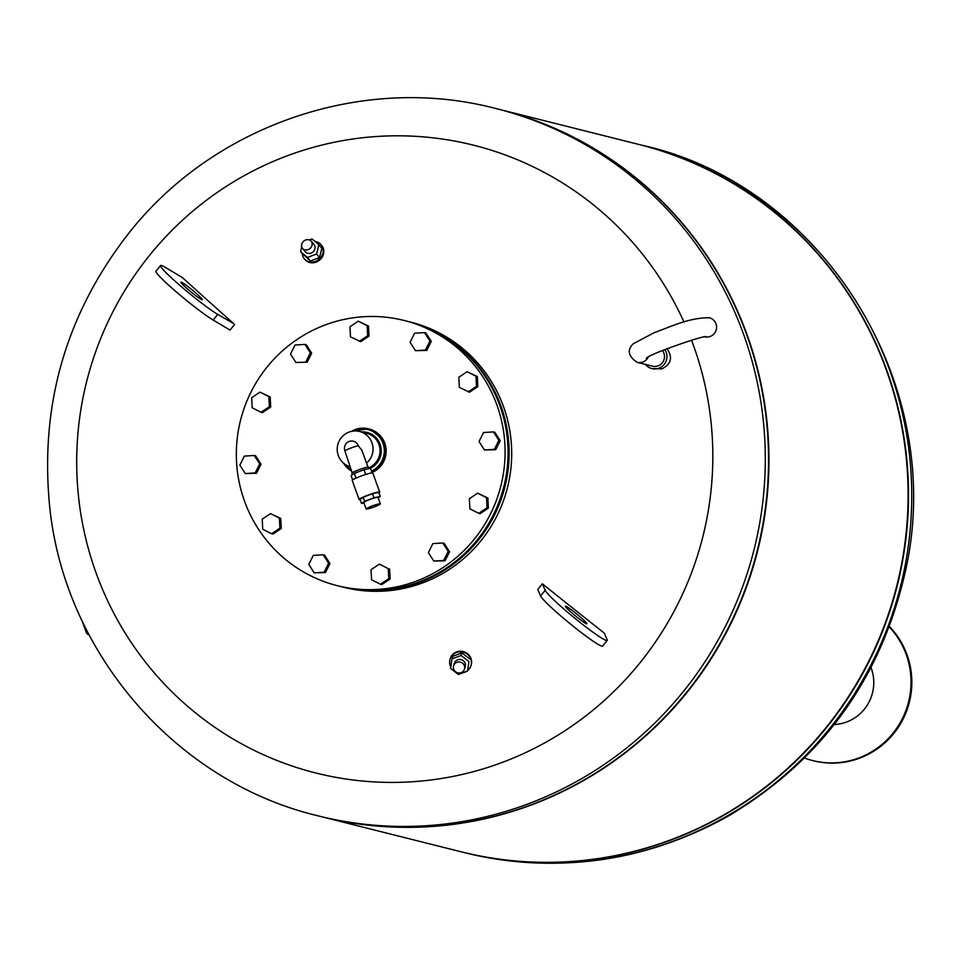 <?xml version="1.0" encoding="UTF-8"?>
<svg xmlns="http://www.w3.org/2000/svg" width="961" height="961" viewBox="0 0 961 961"><rect width="100%" height="100%" fill="white"/><g stroke="black" fill="none" stroke-linecap="round" stroke-linejoin="round"><path stroke-width="1.44" d="M407.548 321.322A136.75 134.24 104.1 0 1 408.089 321.467L410.647 322.103A136.75 134.24 104.1 0 1 507.504 487.443A136.75 134.24 104.1 0 1 343.99 587.351L341.431 586.715A136.75 134.24 104.1 0 1 340.891 586.57M408.089 321.467A136.75 134.24 104.1 0 1 504.945 486.807A136.75 134.24 104.1 0 1 341.431 586.715M428.366 552.635L432.882 543.602L442.793 542.989L448.198 551.41L443.694 560.443L433.771 561.056L428.366 552.635M442.793 542.989L444.15 543.325L449.556 551.746L445.039 560.78L433.771 561.056M445.039 560.78L443.694 560.443M449.556 551.746L448.198 551.41M469.869 508.825L469.352 498.747L477.677 493.173L486.53 497.678L487.047 507.756L478.71 513.33L469.869 508.825M477.677 493.173L487.876 498.026L488.392 508.093L480.068 513.667L478.71 513.33M488.392 508.093L487.047 507.756M487.876 498.026L486.53 497.678M493.461 431.909L494.807 432.246L500.213 440.667L495.708 449.7L484.44 449.976L479.022 441.555L483.539 432.522L493.461 431.909L498.867 440.33L494.35 449.364L484.44 449.976M495.708 449.7L494.35 449.364M500.213 440.667L498.867 440.33M467.13 371.715L477.329 376.568L477.845 386.634L469.521 392.208L459.322 387.367L458.805 377.289L467.13 371.715L475.983 376.219L476.5 386.298L468.163 391.872M477.845 386.634L476.5 386.298M477.329 376.568L475.983 376.219M424.522 332.614L425.879 332.95L431.285 341.371L426.768 350.405L415.5 350.681L410.095 342.26L414.611 333.227L424.522 332.614L429.939 341.035L425.423 350.068L415.5 350.681M426.768 350.405L425.423 350.068M431.285 341.371L429.939 341.035M358.297 321.19L368.483 326.043L369.012 336.122L360.675 341.684L350.477 336.843L349.96 326.764L358.297 321.19L367.138 325.695L367.655 335.773L359.33 341.347M369.012 336.122L367.655 335.773M368.483 326.043L367.138 325.695M304.937 344.398L306.283 344.747L311.7 353.155L307.184 362.201L295.916 362.465L290.51 354.056L295.027 345.023L304.937 344.398L310.343 352.819L305.838 361.853M311.7 353.155L310.343 352.819M307.184 362.201L295.916 362.465M259.999 392.136L270.197 396.977L270.714 407.056L269.368 406.719L261.032 412.281L252.19 407.776L251.674 397.698L259.999 392.136L268.852 396.641L269.368 406.719M270.197 396.977L268.852 396.641M270.714 407.056L262.389 412.629L261.032 412.281M254.281 455.478L255.626 455.826L261.032 464.247L259.686 463.899L255.182 472.932L245.259 473.557L239.854 465.136L244.358 456.103L254.281 455.478L259.686 463.899M261.032 464.247L256.527 473.28L255.182 472.932M256.527 473.28L245.259 473.557M270.546 513.594L280.744 518.435L279.399 518.099L279.915 528.178L271.579 533.739L262.737 529.235L262.221 519.156L270.546 513.594L279.399 518.099M280.744 518.435L281.261 528.514L279.915 528.178M281.261 528.514L272.936 534.088L271.579 533.739M313.286 555.398L323.208 554.773L328.614 563.194L324.109 572.227L314.187 572.84L308.781 564.431L313.286 555.398M328.614 563.194L329.959 563.53L324.554 555.122L323.208 554.773M329.959 563.53L325.455 572.564L314.187 572.84M325.455 572.564L324.109 572.227M371.054 569.681L379.391 564.119L388.232 568.624L388.749 578.702L380.424 584.264L371.571 579.759L371.054 569.681M388.232 568.624L379.391 564.119M389.589 568.96L390.106 579.039L381.769 584.6L380.424 584.264M390.106 579.039L388.749 578.702M324.65 325.154A136.75 134.24 104.1 0 1 404.04 320.445A136.75 134.24 104.1 0 1 500.897 485.785A136.75 134.24 104.1 0 1 337.383 585.693A136.75 134.24 104.1 0 1 236.49 461.04A136.75 134.24 104.1 0 1 324.65 325.154M404.04 320.445L407.008 321.19A136.75 134.24 104.1 0 1 503.864 486.53A136.75 134.24 104.1 0 1 340.35 586.438L337.383 585.693M368.64 428.87A22.968 22.547 104.1 0 1 368.82 428.906A22.968 22.547 104.1 0 1 371.967 472.259A22.968 22.547 -75.9 0 0 368.82 428.906L368.471 428.822A22.968 22.547 -75.9 0 0 351.582 431.333M352.206 472.812L344.867 450.805A8.385 0.901 -19.8 0 1 350.801 448.066A8.385 0.901 -19.8 0 1 358.285 445.712L361.913 450.409L367.991 467.13M344.843 450.829A8.385 0.901 -19.8 0 1 344.867 450.805A7.268 7.135 -75.9 0 1 349.131 441.471A7.268 7.135 -75.9 0 1 358.285 445.712A8.385 0.901 -19.8 0 1 358.321 445.712M348.987 432.102A18.235 17.899 -75.9 0 0 349.984 466.65A18.235 17.899 -75.9 0 1 337.864 444.438A18.235 17.899 -75.9 0 1 372.616 445.027A18.235 17.899 -75.9 0 1 366.537 463.094A18.235 17.899 -75.9 0 0 348.987 432.102M352.639 479.947L351.101 475.683L354.273 473.413L364.003 469.725L370.538 468.307L372.195 472.896M365.697 474.458L364.003 469.725M355.978 478.134L354.273 473.413M378.166 497.894L380.22 496.417L373.937 497.786L364.615 501.33L361.564 503.504L363.955 502.987M380.328 503.888L377.997 497.402A7.544 0.817 160.2 0 0 370.622 499.203A7.544 0.817 160.2 0 0 363.787 502.519L366.129 509.006A7.544 0.817 160.2 0 0 374.622 506.795A7.544 0.817 160.2 0 0 380.328 503.888A7.544 0.817 160.2 0 0 372.952 505.678A7.544 0.817 160.2 0 0 366.129 509.006M364.615 501.33L363.138 497.233L360.087 499.408L361.564 503.504M363.138 497.233L372.472 493.69L373.937 497.786M372.472 493.69L378.754 492.332L380.22 496.417M369.108 468.62L368.616 467.262A8.937 0.961 160.2 0 0 359.882 469.376A8.937 0.961 160.2 0 0 351.81 473.317L352.339 474.806M378.97 492.945A10.943 1.177 160.2 0 0 379.715 492.164L372.832 473.064A10.943 1.177 160.2 0 0 362.141 475.659A10.943 1.177 160.2 0 0 352.255 480.476L359.126 499.576A10.943 1.177 160.2 0 0 360.195 499.708M379.715 492.164A10.943 1.177 160.2 0 0 369.024 494.759A10.943 1.177 160.2 0 0 359.126 499.576M301.718 247.121L300.577 251.698L307.412 257.476L316.565 254.004L318.884 244.743L312.049 238.965L309.562 239.914M311.22 241.163L314.079 244.562A5.694 5.117 140 0 1 305.37 251.89L302.511 248.479A5.694 5.117 -40 0 0 311.22 241.163A5.694 5.117 -40 0 0 302.511 248.479M316.565 254.004L319.545 257.548L321.863 248.298L318.884 244.743M319.545 257.548L310.391 261.032L307.412 257.476M310.391 261.032L300.577 251.698M321.082 244.731L321.695 245.463A10.943 9.85 140 0 1 316.205 262.077A10.943 9.85 140 0 1 304.949 259.542L304.337 258.809A10.943 9.85 -40 0 0 315.592 261.344A10.943 9.85 -40 0 0 321.082 244.731A10.943 9.85 -40 0 0 315.088 241.535M302.247 253.692A10.943 9.85 -40 0 0 304.337 258.809M467.587 670.994L458.433 674.478L450.613 668.448L451.946 658.946L461.1 655.474L468.92 661.492L467.587 670.994L468.92 661.492M464.487 669.072L465.22 666.574A5.694 5.502 -163.6 0 0 457.616 659.835A5.694 5.502 -163.6 0 0 454.313 663.366L453.58 665.865A5.694 5.502 16.4 0 1 462.818 663.426A5.694 5.502 16.4 0 1 457.484 672.748A5.694 5.502 16.4 0 1 453.58 665.865M469.689 658.886L461.869 652.867L461.1 655.474M461.869 652.867L452.715 656.339L451.946 658.946M471.034 665.444L471.19 664.916A10.943 10.583 -163.6 0 0 456.559 651.942A10.943 10.583 -163.6 0 0 450.192 658.741L450.036 659.282A10.943 10.583 16.4 0 1 467.803 654.585A10.943 10.583 16.4 0 1 467.755 670.442M466.217 671.523A10.943 10.583 16.4 0 1 463.01 672.736M450.817 667.006A10.943 10.583 16.4 0 1 450.036 659.282M708.786 317.623A9.814 9.634 104.1 0 1 716.401 329.106A9.814 9.634 104.1 0 1 705.554 336.975M662.429 350.513A9.814 9.634 104.1 0 1 652.471 366.177L637.227 362.345A9.814 9.634 -75.9 0 0 648.231 357.144M188.296 282.906L182.302 277.525L165.448 267.47A40.11 3.303 39.3 0 0 160.559 265.536A40.11 3.303 39.3 0 0 181.821 287.075A40.11 3.303 39.3 0 0 217.751 314.415L233.595 323.557A733.699 60.495 39.3 0 1 188.296 282.906M234.616 324.47L230.003 330.091L213.15 320.037A40.11 3.303 -140.7 0 1 177.22 292.697A40.11 3.303 -140.7 0 1 155.958 271.17L160.559 265.536M202.038 299.736A13.862 1.141 -140.7 0 1 189.954 291.063A13.862 1.141 -140.7 0 1 180.884 282.174A13.862 1.141 -140.7 0 1 192.332 290.066A13.862 1.141 -140.7 0 1 202.327 299.724A13.862 1.141 -140.7 0 1 202.038 299.736M691.548 340.218A323.665 317.719 104.1 0 1 557.897 735.189A323.665 317.719 104.1 0 1 153.412 671.835A323.665 317.719 104.1 0 1 149.58 255.338A323.665 317.719 104.1 0 1 683.98 322.007M645.42 364.399A12.289 12.061 -75.9 0 0 651.87 368.58L661.865 368.868C671.271 364.147 672.976 357.42 666.982 348.687M607.208 640.446A40.11 3.303 -140.7 0 0 607.148 639.726L604.337 633.191L597.237 627.545A733.699 60.495 -140.7 0 1 543.566 584.781L542.364 583.832L537.752 589.453L540.575 595.976A40.11 3.303 39.3 0 0 571.927 625.215A40.11 3.303 39.3 0 0 602.607 646.068L607.208 640.446A40.11 3.303 -140.7 0 1 576.528 619.593A40.11 3.303 -140.7 0 1 545.175 590.354L542.364 583.832M495.816 108.509L499.059 109.326A364.663 357.96 104.1 0 1 768.115 441.748A364.663 357.96 104.1 0 1 532.995 804.093A364.663 357.96 104.1 0 1 321.31 816.658L318.067 815.841A364.663 357.96 104.1 0 0 529.739 803.276A364.663 357.96 104.1 0 0 764.86 440.931A364.663 357.96 104.1 0 0 495.816 108.509C363.726 73.709 214.555 124.462 129.194 232.694C66.225 313.214 39.713 404.365 49.636 506.159C64.243 652.759 176.115 782.206 318.067 815.841M651.87 368.58A12.289 12.061 -75.9 0 0 664.784 349.564M565.729 606.235A13.862 1.141 39.3 0 0 565.44 606.259A13.862 1.141 39.3 0 0 575.447 615.917A13.862 1.141 39.3 0 0 586.895 623.809A13.862 1.141 39.3 0 0 577.813 614.92A13.862 1.141 39.3 0 0 565.729 606.235M319.689 816.249A364.663 357.96 -75.9 0 0 532.995 804.093A364.663 357.96 -75.9 0 0 768.067 440.907A364.663 357.96 -75.9 0 0 497.438 108.917M321.515 816.706A364.663 357.96 -75.9 0 0 321.707 816.766A364.663 357.96 -75.9 0 0 533.391 804.201A364.663 357.96 -75.9 0 0 768.512 441.856A364.663 357.96 -75.9 0 0 499.468 109.422A364.663 357.96 -75.9 0 0 499.264 109.374M321.707 816.766L460.86 851.734A364.663 357.96 -75.9 0 0 672.544 839.169A364.663 357.96 -75.9 0 0 907.664 476.824A364.663 357.96 -75.9 0 0 638.621 144.39L499.468 109.422M461.064 851.782A364.663 357.96 -75.9 0 0 461.268 851.83A364.663 357.96 -75.9 0 0 897.31 585.405A364.663 357.96 -75.9 0 0 639.017 144.498A364.663 357.96 -75.9 0 0 638.813 144.438M871.026 667.583A41.683 40.915 104.1 0 1 834.268 724.522M804.477 758.037A80.231 78.754 -75.9 0 0 812.634 760.571A80.231 78.754 -75.9 0 0 900.229 722.648A80.231 78.754 -75.9 0 0 889.225 626.932M812.634 760.571L813.438 760.776A80.231 78.754 -75.9 0 0 901.262 722.444A80.231 78.754 -75.9 0 0 889.393 626.476M89.145 634.981A4.373 4.3 104.1 0 1 86.214 632.29L82.045 620.698M371.895 472.055A22.968 22.547 -75.9 0 0 368.471 428.822L351.534 431.345M343.582 463.178A22.968 22.547 -75.9 0 0 351.582 471.07L343.545 463.154M371.535 471.058A22.067 21.659 -75.9 0 0 382.406 441.82A22.067 21.659 -75.9 0 0 353.744 431.008M345.335 464.487A22.067 21.659 -75.9 0 0 351.137 469.833M369.937 468.439A19.136 18.788 -75.9 0 0 361.312 431.909M368.796 467.779A18.235 17.899 -75.9 0 0 366.597 433.243L359.618 431.477M370.249 429.291L383.043 439.501L385.589 456.163L375.451 470.686L372.039 472.464A22.968 22.547 -75.9 0 0 369.156 428.99A22.968 22.547 -75.9 0 0 368.988 428.954M637.095 362.309A9.814 9.634 -75.9 0 0 637.227 362.345C628.314 356.399 626.944 350.248 633.095 343.858L654.057 332.746C670.009 327.064 688.845 317.61 709.338 317.755M217.751 314.415L213.15 320.037M545.175 590.354L540.575 595.976M642.26 145.315C821.187 184.596 949.216 384.628 904.794 573.981C880.156 679.703 821.559 760.271 728.991 815.697C645.324 862.257 557.176 874.57 464.511 852.647A364.663 357.96 -75.9 0 0 900.553 586.222A364.663 357.96 -75.9 0 0 642.26 145.315L639.017 144.498M704.557 336.77L705.77 336.963C709.723 333.335 648.026 354.309 646.285 358.381L646.297 358.369M464.511 852.647L461.268 851.83"/></g></svg>
